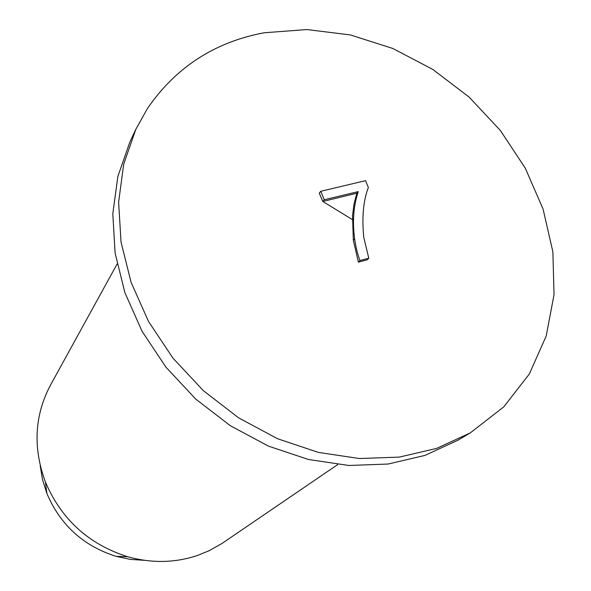 <?xml version="1.0" encoding="UTF-8"?>
<svg xmlns="http://www.w3.org/2000/svg" width="591" height="591" viewBox="0 0 591 591"><rect width="100%" height="100%" fill="white"/><g stroke="black" fill="none" stroke-linecap="round" stroke-linejoin="round"><path stroke-width="0.89" d="M470.133 432.981L458.01 440.169L424.936 455.417L388.154 464.031L348.882 465.479L308.487 459.502L268.484 446.139L230.416 425.771L195.784 399.117L165.938 367.181L142.032 331.233L124.908 292.685L115.105 253.051L112.8 213.816L117.868 176.384L129.88 142.003L135.878 129.244L147.565 108.316C175.941 67.16 214.821 41.976 264.199 32.771L306.914 29.55L350.337 34.935L392.845 48.477L432.922 69.502L469.18 97.16L500.355 130.456L525.325 168.221L543.107 209.162L552.88 251.847L554.033 294.695L546.195 336.02L529.322 374.037L503.717 406.94L470.133 432.981L436.586 448.421L399.235 457.116L359.313 458.527L318.224 452.374L277.497 438.707L238.72 417.911L203.407 390.717L172.971 358.168L148.57 321.548L131.076 282.313L121.029 242L118.621 202.122L123.711 164.121L135.878 129.244M117.07 264.066L50.412 385.266C34.485 415.451 32.808 447.683 45.381 481.96C61.39 519.452 88.82 544.377 127.671 556.737C151.717 563.408 174.995 562.979 197.497 555.451L209.103 550.731L221.728 543.639L337.72 464.57M144.573 560.334L130.264 559.367L116.095 556.353C83.397 545.973 60.319 525.007 46.874 493.448L42.515 479.626L40.181 465.479M368.784 258.215L367.218 259.796L358.397 262.145L353.329 240.234L352.546 215.597L354.016 204.072L356.838 193.22L322.819 201.479L319.251 193.154L320.765 191.277L324.237 199.765L358.242 191.602C353.507 205.971 352.302 221.714 354.63 238.838C355.922 247.481 357.703 254.714 359.978 260.528L368.784 258.215L363.76 237.323C361.788 217.311 363.317 200.674 368.356 187.421L365.534 180.669L320.765 191.277M356.838 193.22L358.242 191.602M358.397 262.145L359.978 260.528M352.31 219.549L322.819 201.479L324.237 199.765M353.329 240.234L354.63 238.838M116.095 556.353L127.671 556.737M46.874 493.448L45.381 481.96"/></g></svg>
